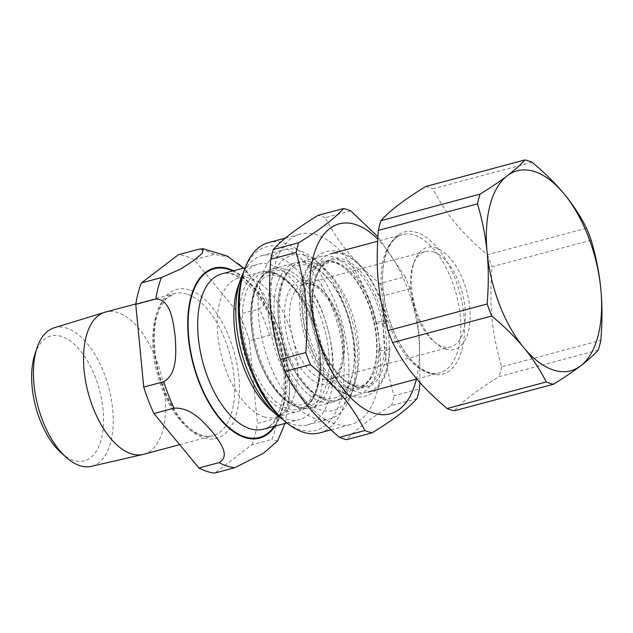 <?xml version="1.0" encoding="UTF-8"?>
<svg xmlns="http://www.w3.org/2000/svg" width="633" height="633" viewBox="0 0 633 633"><rect width="100%" height="100%" fill="white"/><g stroke="black" fill="none" stroke-linecap="round" stroke-linejoin="round"><path stroke-width="0.47" stroke-dasharray="3.17 2.37" d="M283.252 419.877A95.061 48.519 75 0 0 343.458 355.192A95.061 48.519 75 0 0 298.784 256.753A95.061 48.519 75 0 0 243.642 272.063M419.94 382.546L419.465 337.555C418.073 322.284 414.86 306.024 409.836 288.775L384.421 295.579C382.886 314.593 382.886 331.716 384.429 346.939C385.829 362.211 389.034 378.471 394.066 395.728L419.481 388.915M350.722 210.821L325.307 217.633C339.09 243.879 353.056 260.788 379.784 283.568L405.199 276.756L377.869 236.797M416.933 398.632L391.518 405.444C370.107 418.579 355.16 429.981 346.686 439.65M416.395 379.112A98.344 50.189 75 0 0 418.635 336.107A98.344 50.189 75 0 0 377.727 239.132M409.836 288.775A115.942 59.17 75 0 0 405.199 276.756M384.421 295.579A115.942 59.17 75 0 0 379.784 283.568M325.307 217.633A115.942 59.17 75 0 0 318.122 215.339M379.745 346.583A98.511 50.276 75 0 0 300.153 234.147A98.511 50.276 75 0 0 271.557 312.014A98.511 50.276 75 0 0 351.149 424.458A98.511 50.276 75 0 0 379.745 346.583M391.518 405.444A115.942 59.17 75 0 0 394.066 395.728M319.625 432.909A98.511 50.276 75 0 0 348.213 355.034A98.511 50.276 75 0 0 268.621 242.589M445.664 349.076A52.792 26.942 75 0 0 464.321 283.473A52.792 26.942 75 0 0 414.346 261.548A52.792 26.942 75 0 0 436.343 343.632A52.792 26.942 75 0 0 445.664 349.076M433.368 251.894A49.342 25.185 -105 0 1 463.957 300.303A49.342 25.185 -105 0 1 450.696 346.876A49.342 25.185 -105 0 1 442.483 346.536A49.342 25.185 -105 0 1 433.763 341.448A49.342 25.185 -105 0 1 413.207 264.729A49.342 25.185 -105 0 1 425.154 251.554A49.342 25.185 -105 0 1 433.368 251.894M354.235 385.798A65.215 33.288 75 0 0 365.091 386.249A65.215 33.288 75 0 0 382.617 324.689A65.215 33.288 75 0 0 342.184 260.717A65.215 33.288 75 0 0 331.328 260.266A65.215 33.288 75 0 0 315.543 277.665A65.215 33.288 75 0 0 342.714 379.072A65.215 33.288 75 0 0 354.235 385.798M355.509 386.818A66.6 33.992 -105 0 1 343.743 379.942A66.6 33.992 -105 0 1 316.002 276.399A66.6 33.992 -105 0 1 379.04 304.062A66.6 33.992 -105 0 1 355.509 386.818M346.781 387.792A65.215 33.288 -105 0 1 306.348 323.819A65.215 33.288 -105 0 1 323.874 262.26A65.215 33.288 -105 0 1 334.738 262.711A65.215 33.288 -105 0 1 346.251 269.436A65.215 33.288 -105 0 1 373.423 370.843A65.215 33.288 -105 0 1 357.637 388.251A65.215 33.288 -105 0 1 346.781 387.792M355.968 391.613A71.6 36.54 -105 0 1 311.578 321.374A71.6 36.54 -105 0 1 330.822 253.786A71.6 36.54 -105 0 1 342.746 254.284A71.6 36.54 -105 0 1 387.135 324.523A71.6 36.54 -105 0 1 367.892 392.112A71.6 36.54 -105 0 1 355.968 391.613M345.76 389.43A66.6 33.992 75 0 0 372.972 372.109A66.6 33.992 75 0 0 345.222 268.566A66.6 33.992 75 0 0 302.534 303.895A66.6 33.992 75 0 0 345.76 389.43M346.219 394.224A71.6 36.54 -105 0 1 301.83 323.985A71.6 36.54 -105 0 1 321.081 256.405A71.6 36.54 -105 0 1 332.998 256.895A71.6 36.54 -105 0 1 377.387 327.134A71.6 36.54 -105 0 1 358.143 394.723A71.6 36.54 -105 0 1 346.219 394.224M591.182 240.176L492.015 266.754C489.127 305.715 491.604 331.391 501.653 366.895L600.82 340.325M598.28 350.041L499.113 376.611C477.693 389.746 462.755 401.148 454.272 410.817M532.068 162.23L432.901 188.8C446.684 215.046 460.65 231.955 487.378 254.735L586.538 228.165M487.378 254.735A115.942 59.17 -105 0 1 492.015 266.754M501.653 366.895A115.942 59.17 -105 0 1 499.113 376.611M425.716 186.506A115.942 59.17 -105 0 1 429.285 187.479A115.942 59.17 -105 0 1 432.901 188.8M264.008 416.767A72.115 36.809 75 0 0 276.02 417.266A72.115 36.809 75 0 0 295.405 349.187A72.115 36.809 75 0 0 250.692 278.441A72.115 36.809 75 0 0 238.681 277.942A72.115 36.809 75 0 0 219.295 346.022A72.115 36.809 75 0 0 264.008 416.767M320.757 401.559A72.115 36.809 75 0 0 332.768 402.058A72.115 36.809 75 0 0 352.154 333.979A72.115 36.809 75 0 0 307.44 263.233A72.115 36.809 75 0 0 295.437 262.735A72.115 36.809 75 0 0 276.051 330.814A72.115 36.809 75 0 0 320.757 401.559M387.317 350.096L389.793 348.625L386.858 347.517L381.011 348.079L378.534 349.551L381.454 350.666L387.317 350.096M384.761 323.621L375.994 323.178L378.463 321.611L387.238 322.062L384.761 323.621M61.33 453.006A64.598 32.971 75 0 0 103.575 420.162A64.598 32.971 75 0 0 61.638 336.495A64.598 32.971 75 0 0 34.886 354.338M54.122 327.823A71.719 36.603 -105 0 1 66.71 328.139A71.719 36.603 -105 0 1 111.289 399.13A71.719 36.603 -105 0 1 91.239 466.347M143.588 454.32A73.634 37.584 75 0 0 163.385 384.809A73.634 37.584 75 0 0 117.73 312.575A73.634 37.584 75 0 0 105.474 312.069M238.965 264.183L227.872 256.911L214.286 254.379L194.228 259.759L239.227 314.229L259.293 308.857L263.826 305.185L264.428 299.907L260.298 289.012L243.412 268.099M277.476 418.033C291.734 409.733 289.629 387.111 288.862 372.552C286.86 358.325 284.613 335.735 269.508 335.308L249.442 340.681L257.409 423.414L277.476 418.033A112.144 57.231 75 0 1 271.866 439.437L251.799 444.809L214.769 473.065M277.578 440.987L271.866 439.437M251.799 444.809A112.144 57.231 75 0 0 257.409 423.414M249.442 340.681A112.144 57.231 75 0 0 239.227 314.229M194.228 259.759A112.144 57.231 75 0 0 178.403 254.703M271.786 410.73A80.399 41.034 75 0 0 285.981 419.022A80.399 41.034 75 0 0 299.369 419.576A80.399 41.034 75 0 0 320.978 343.687A80.399 41.034 75 0 0 271.138 264.816A80.399 41.034 75 0 0 257.75 264.262A80.399 41.034 75 0 0 238.293 285.72M282.983 419.647A87.647 44.729 75 0 0 292.675 424.355A87.647 44.729 75 0 0 307.266 424.965A87.647 44.729 75 0 0 330.822 342.231A87.647 44.729 75 0 0 276.486 256.254A87.647 44.729 75 0 0 261.896 255.645A87.647 44.729 75 0 0 243.523 272.388M298.839 250.264A87.647 44.729 75 0 0 284.249 249.655A87.647 44.729 75 0 0 260.693 332.396A87.647 44.729 75 0 0 315.028 418.366A87.647 44.729 75 0 0 329.619 418.975A87.647 44.729 75 0 0 350.84 395.585A87.647 44.729 75 0 0 314.324 259.308A87.647 44.729 75 0 0 298.839 250.264M305.533 255.597A80.399 41.034 75 0 0 268.811 318.597A80.399 41.034 75 0 0 320.377 409.804A80.399 41.034 75 0 0 353.23 388.907A80.399 41.034 75 0 0 319.728 263.898A80.399 41.034 75 0 0 305.533 255.597M312.409 284.304A49.342 25.185 -105 0 1 343.007 332.713A49.342 25.185 -105 0 1 329.738 379.294A49.342 25.185 -105 0 1 321.524 378.945A49.342 25.185 -105 0 1 289.874 322.972A49.342 25.185 -105 0 1 304.196 283.964A49.342 25.185 -105 0 1 312.409 284.304M322.743 397.714A68.752 35.084 75 0 0 354.14 343.846A68.752 35.084 75 0 0 310.043 265.852A68.752 35.084 75 0 0 278.647 319.72A68.752 35.084 75 0 0 322.743 397.714M279.905 318.462A71.6 36.54 -105 0 1 300.683 261.864A71.6 36.54 -105 0 1 312.607 262.363A71.6 36.54 -105 0 1 356.996 332.594A71.6 36.54 -105 0 1 337.745 400.183A71.6 36.54 -105 0 1 325.829 399.692A71.6 36.54 -105 0 1 279.905 318.462M319.072 383.59A53.394 27.251 -105 0 1 284.826 323.02A53.394 27.251 -105 0 1 309.213 281.179A53.394 27.251 -105 0 1 343.466 341.749A53.394 27.251 -105 0 1 319.072 383.59M430.385 373.628A73.594 37.561 -105 0 1 383.187 290.143A73.594 37.561 -105 0 1 416.799 232.485A73.594 37.561 -105 0 1 463.997 315.97A73.594 37.561 -105 0 1 430.385 373.628M381.683 291.188A71.6 36.54 -105 0 1 402.461 234.59A71.6 36.54 -105 0 1 414.386 235.088A71.6 36.54 -105 0 1 458.775 305.328A71.6 36.54 -105 0 1 439.524 372.916A71.6 36.54 -105 0 1 427.607 372.418A71.6 36.54 -105 0 1 381.683 291.188M285.902 410.896A72.115 36.809 75 0 0 297.906 411.395A72.115 36.809 75 0 0 318.842 354.393A72.115 36.809 75 0 0 272.578 272.578A72.115 36.809 75 0 0 260.574 272.079A72.115 36.809 75 0 0 241.189 340.158A72.115 36.809 75 0 0 285.902 410.896M287.888 408.554A70.279 35.867 75 0 0 319.989 353.491A70.279 35.867 75 0 0 274.912 273.765A70.279 35.867 75 0 0 242.811 328.828A70.279 35.867 75 0 0 287.888 408.554M328.638 351.173A70.279 35.867 75 0 0 283.56 271.446A70.279 35.867 75 0 0 251.459 326.509A70.279 35.867 75 0 0 296.537 406.236A70.279 35.867 75 0 0 328.638 351.173M298.871 407.423A72.115 36.809 75 0 0 310.874 407.921A72.115 36.809 75 0 0 331.811 350.911A72.115 36.809 75 0 0 285.554 269.104A72.115 36.809 75 0 0 273.543 268.606A72.115 36.809 75 0 0 254.157 336.677A72.115 36.809 75 0 0 298.871 407.423M269.508 335.308A112.144 57.231 75 0 0 259.293 308.857M214.286 254.379A112.144 57.231 75 0 0 198.469 249.331M275.149 426.072A87.987 44.903 75 0 0 280.087 341.511A87.987 44.903 75 0 0 233.53 270.75M189.465 289.961A77.084 39.341 75 0 0 154.262 350.358A77.084 39.341 75 0 0 203.707 437.814A77.084 39.341 75 0 0 238.91 377.41A77.084 39.341 75 0 0 189.465 289.961M274.295 426.302A87.299 44.555 75 0 0 279.746 341.598A87.299 44.555 75 0 0 232.675 270.979M263.257 429.253A80.399 41.034 75 0 0 284.866 353.364A80.399 41.034 75 0 0 235.025 274.493A80.399 41.034 75 0 0 221.637 273.939C236.679 267.11 268.068 298.001 278.694 341.401C283.537 359.647 285.151 376.69 283.537 392.547C280.19 414.631 273.432 426.864 263.257 429.253M186.917 294.036A73.634 37.584 75 0 0 174.661 293.53A73.634 37.584 75 0 0 153.289 351.734A73.634 37.584 75 0 0 200.519 435.267A73.634 37.584 75 0 0 212.783 435.781A73.634 37.584 75 0 0 232.572 366.27A73.634 37.584 75 0 0 186.917 294.036M330.901 429.886L351.149 424.458M285.38 238.103L300.153 234.147M433.763 341.448L436.343 343.632M413.207 264.729L414.346 261.548M425.154 251.554L304.196 283.964C313.754 279.849 332.531 298.103 339.296 324.215C347.549 350.935 340.53 378.107 329.738 379.294L450.696 346.876M342.714 379.072L343.743 379.942M315.543 277.665L316.002 276.399M331.328 260.266L323.874 262.26M365.091 386.249L357.637 388.251M346.251 269.436L345.222 268.566M373.423 370.843L372.972 372.109M358.143 394.723L337.745 400.183C312.48 408.056 281.938 363.366 278.362 319.396C275.948 288.031 283.386 268.851 300.683 261.864L321.081 256.405M416.838 378.993L439.524 372.916C433.613 374.594 426.848 372.687 419.22 367.203C414.591 363.738 410.105 359.014 405.769 353.048C393.425 335.324 385.908 314.387 383.218 290.254C379.99 260.551 389.643 237.074 402.461 234.59L377.608 241.252M276.02 417.266L297.906 411.395C314.419 407.201 323.044 382.664 320.069 353.641C317.924 333.393 311.927 315.052 302.076 298.618L289.368 282.524C279.691 273.345 270.093 269.864 260.574 272.079L238.681 277.942M319.831 353.182C317.418 324.254 302.242 292.414 286.322 280.957C279.264 275.933 273.353 274.16 268.582 275.648C265.559 276.376 262.719 278.354 260.068 281.582L255.779 288.949C251.079 300.248 249.94 314.894 252.361 332.887C255.542 353.103 262.197 370.582 272.34 385.323C276.589 391.297 280.957 395.941 285.428 399.265C293.427 404.424 299.274 406.109 302.97 404.321L307.939 401.836C310.819 399.7 313.359 396.203 315.543 391.352C319.76 381.549 321.184 368.825 319.831 353.182M332.768 402.058L310.874 407.921C296.117 410.659 282.286 401.805 269.365 381.367C260.298 366.309 254.466 349.416 251.871 330.671C247.63 299.892 256.175 272.973 273.543 268.606L295.437 262.735M375.994 323.178C372.259 306.087 366.072 291.528 357.416 279.493C346.362 265.749 336.946 260.084 329.16 262.489C324.689 263.478 320.773 267.49 317.402 274.524C313.343 283.766 311.934 295.833 313.153 310.74C314.918 328.274 319.855 344.431 327.981 359.228C336.685 373.984 345.468 382.633 354.322 385.18L362.1 385.41C371.136 383.448 378.463 367.908 378.534 349.551M389.801 348.625C389.517 366.744 385.03 380.401 376.35 389.611C369.403 396.282 361.253 398.474 351.901 396.179C340.143 392.697 329.674 383.543 320.512 368.707C307.329 346.306 301.007 322.205 301.545 296.394C302.265 279.335 306.855 266.509 315.305 257.908C322.023 251.665 329.856 249.552 338.79 251.57C350.524 254.798 360.992 263.716 370.21 278.322C378.218 291.172 383.899 305.755 387.246 322.062M285.016 423.43L289.471 397.69L289.194 373.707L280.973 332.46L264.285 294.749L246.079 270.742L243.396 268.107M286.868 422.931L299.369 419.576M245.248 267.609L257.75 264.262M307.266 424.965L329.619 418.975M261.896 255.645L284.249 249.655M319.728 263.898L314.324 259.308M353.23 388.907L350.84 395.585M179.653 444.659L212.783 435.781C206.627 437.522 199.601 435.528 191.704 429.799C187.067 426.302 182.581 421.594 178.237 415.667C165.419 397.413 157.617 375.788 154.832 350.801C153.336 334.026 154.863 320.179 159.405 309.244L165.901 298.942L174.661 293.53L135.834 303.935"/><path stroke-width="0.95" d="M285.38 238.103L268.621 242.589A98.511 50.276 75 0 0 244.781 268.883L243.642 272.063A95.061 48.519 75 0 0 239.06 321.841A95.061 48.519 75 0 0 283.252 419.877L285.823 422.061A98.511 50.276 75 0 0 319.625 432.909L330.901 429.886M339.502 437.356C312.773 414.568 298.808 397.666 285.024 371.413L310.439 364.608C337.16 387.388 351.125 404.297 364.917 430.543L339.502 437.356A115.942 59.17 75 0 0 346.686 439.65L372.101 432.837C393.512 419.703 408.459 408.301 416.933 398.632A115.942 59.17 75 0 0 419.481 388.915L419.94 382.546M343.537 208.526C335.063 218.195 320.116 229.597 298.705 242.732L273.29 249.544C281.764 239.875 296.711 228.473 318.122 215.339L343.537 208.526A115.942 59.17 75 0 1 350.722 210.821L377.869 236.797M296.157 252.448C306.206 287.952 308.682 313.628 305.794 352.589L280.387 359.402C270.331 323.906 267.854 298.222 270.742 259.261L296.157 252.448A115.942 59.17 75 0 1 298.705 242.732M377.727 239.132A98.344 50.189 75 0 0 310.637 301.601A98.344 50.189 75 0 0 360.106 405.99A98.344 50.189 75 0 0 416.395 379.112M305.794 352.589A115.942 59.17 75 0 0 310.439 364.608M364.917 430.543A115.942 59.17 75 0 0 372.101 432.837M273.29 249.544A115.942 59.17 75 0 0 270.742 259.261M280.387 359.402A115.942 59.17 75 0 0 285.024 371.413M244.781 268.883A98.511 50.276 75 0 0 240.034 320.464A98.511 50.276 75 0 0 285.823 422.061M447.088 408.522C420.367 385.742 406.402 368.833 392.61 342.588L491.778 316.009C504.62 326.77 515.302 337.326 523.831 347.691C532.416 358.041 539.894 369.458 546.255 381.952L447.088 408.522A115.942 59.17 -105 0 0 454.272 410.817L553.44 384.247C564.581 377.347 573.656 371.215 580.675 365.85A103.519 52.832 -105 0 1 523.831 347.691A103.519 52.832 -105 0 1 487.133 252.638A103.519 52.832 -105 0 1 507.278 175.745A103.519 52.832 -105 0 1 564.114 193.904A103.519 52.832 -105 0 1 600.812 288.964A103.519 52.832 -105 0 1 580.675 365.85C587.74 360.47 593.612 355.2 598.28 350.041A115.942 59.17 -105 0 0 600.82 340.325C602.355 321.801 602.355 304.687 600.812 288.964C599.324 273.227 596.112 256.966 591.182 240.176A115.942 59.17 -105 0 0 586.538 228.165C580.176 215.679 572.699 204.253 564.114 193.904C555.584 183.546 544.902 172.983 532.068 162.23A115.942 59.17 -105 0 0 524.884 159.935C520.215 165.094 514.344 170.364 507.278 175.745C500.26 181.109 491.184 187.241 480.043 194.141L380.876 220.711C389.358 211.042 404.297 199.64 425.716 186.506L524.884 159.935M477.504 203.858C482.433 220.64 485.646 236.9 487.133 252.638C488.676 268.36 488.676 285.483 487.141 303.998L387.974 330.568C377.925 295.073 375.448 269.397 378.336 230.428L477.504 203.858A115.942 59.17 -105 0 1 480.043 194.141M491.778 316.009A115.942 59.17 -105 0 1 487.141 303.998M553.44 384.247A115.942 59.17 -105 0 1 546.255 381.952M392.61 342.588A115.942 59.17 -105 0 1 387.974 330.568M378.336 230.428A115.942 59.17 -105 0 1 380.876 220.711M37.015 347.944L34.886 354.338A64.598 32.971 75 0 0 61.33 453.006L66.37 457.485A71.719 36.603 -105 0 1 37.015 347.944A71.719 36.603 -105 0 1 54.122 327.823L104.801 312.259A73.634 37.584 75 0 0 85.795 382.245A73.634 37.584 75 0 0 131.332 453.814A73.634 37.584 75 0 0 142.916 454.486A73.634 37.584 75 0 0 143.588 454.32L179.653 444.659M142.916 454.486L91.239 466.347A71.719 36.603 -105 0 1 79.956 465.69A71.719 36.603 -105 0 1 66.37 457.485M135.834 303.935L105.474 312.069A73.634 37.584 75 0 0 104.801 312.259M174.004 408.166C191.063 407.106 203.43 421.966 211.873 431.287C219.089 440.924 231.322 455.831 219.01 462.636L198.944 468.016L153.946 413.539L174.004 408.166A112.144 57.231 75 0 1 163.797 381.715L143.731 387.087L135.763 304.362L155.829 298.982C170.934 299.417 173.173 321.999 175.175 336.226C175.95 350.793 178.055 373.415 163.797 381.715M198.469 249.331L202.869 248.666L202.457 253.16L193.817 260.464L180.793 268.962L161.431 277.586L141.373 282.959L178.403 254.703L198.469 249.331M243.412 268.099L238.965 264.183M198.944 468.016A112.144 57.231 75 0 0 214.769 473.065L234.827 467.692L263.486 453.228L277.578 440.987M141.373 282.959A112.144 57.231 75 0 0 135.763 304.362M143.731 387.087A112.144 57.231 75 0 0 153.946 413.539M243.523 272.388A87.647 44.729 75 0 0 240.682 279.042L238.293 285.72A80.399 41.034 75 0 0 271.786 410.73L277.199 415.311A87.647 44.729 75 0 0 282.983 419.647M240.682 279.042A87.647 44.729 75 0 0 277.199 415.311M161.431 277.586A112.144 57.231 75 0 0 155.829 298.982M219.01 462.636A112.144 57.231 75 0 0 234.827 467.692M233.53 270.75A87.987 44.903 75 0 0 228.592 268.748A87.987 44.903 75 0 0 188.397 337.698A87.987 44.903 75 0 0 224.541 423.999A87.987 44.903 75 0 0 275.149 426.072M232.675 270.979A87.299 44.555 75 0 0 228.655 269.413A87.299 44.555 75 0 0 188.776 337.816A87.299 44.555 75 0 0 224.209 423.002A87.299 44.555 75 0 0 274.295 426.302M245.248 267.609L221.637 273.939A80.399 41.034 75 0 0 198.303 337.492A80.399 41.034 75 0 0 249.869 428.699A80.399 41.034 75 0 0 263.257 429.253L286.868 422.931M377.608 241.252L330.822 253.786M416.838 378.993L367.892 392.112M277.476 441.177L285.016 423.43M243.396 268.107L227.136 256.025L202.869 248.658"/></g></svg>
